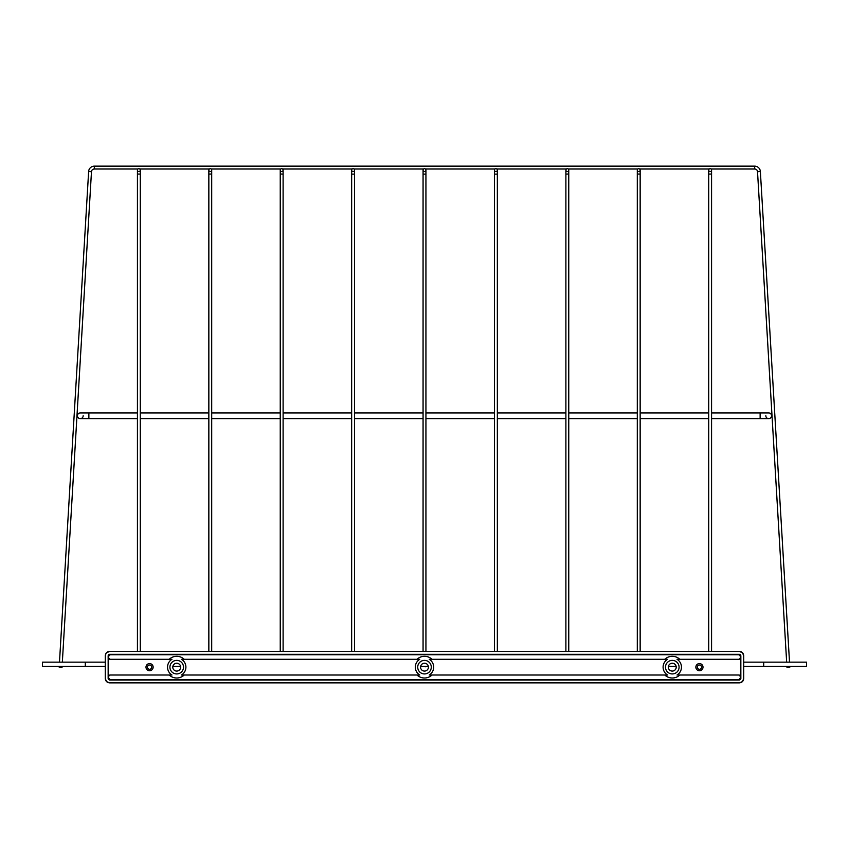 <?xml version="1.0" encoding="UTF-8"?>
<svg xmlns="http://www.w3.org/2000/svg" width="849" height="849" viewBox="0 0 849 849"><rect width="100%" height="100%" fill="white"/><g stroke="black" fill="none" stroke-linecap="round" stroke-linejoin="round"><path stroke-width="1.27" d="M786.662 662.156L757.52 171.678A2.855 2.855 0 0 0 754.665 168.993L711.006 168.993A1.433 1.433 0 0 1 710.146 171.562A1.433 1.433 0 0 1 709.286 168.993L639.594 168.993A1.433 1.433 0 0 1 638.735 171.562A1.433 1.433 0 0 1 637.875 168.993L568.183 168.993A1.433 1.433 0 0 1 567.323 171.562A1.433 1.433 0 0 1 566.463 168.993L496.771 168.993A1.433 1.433 0 0 1 495.912 171.562A1.433 1.433 0 0 1 495.052 168.993L425.36 168.993A1.433 1.433 0 0 1 424.5 171.562A1.433 1.433 0 0 1 423.067 170.129A1.433 1.433 0 0 1 424.5 168.707A1.433 1.433 0 0 1 425.933 170.129L425.933 651.448L494.479 651.448L425.933 651.448M424.5 666.677L425.933 666.773L424.5 666.677M424.5 171.562A1.433 1.433 0 0 1 423.067 170.129A1.433 1.433 0 0 0 424.5 171.562A1.433 1.433 0 0 1 423.64 168.993L353.948 168.993A1.433 1.433 0 0 1 353.088 171.562A1.433 1.433 0 0 1 351.656 170.129A1.433 1.433 0 0 1 353.088 168.707A1.433 1.433 0 0 1 354.521 170.129L354.521 651.448L423.067 651.448L354.521 651.448M353.088 171.562A1.433 1.433 0 0 1 352.229 168.993L282.537 168.993A1.433 1.433 0 0 1 281.677 171.562A1.433 1.433 0 0 1 280.244 170.129A1.433 1.433 0 0 1 281.677 168.707A1.433 1.433 0 0 1 283.11 170.129L283.11 174.13L283.11 170.129M281.677 171.562A1.433 1.433 0 0 1 280.244 170.129A1.433 1.433 0 0 0 281.677 171.562A1.433 1.433 0 0 1 280.817 168.993L211.125 168.993A1.433 1.433 0 0 1 210.265 171.562A1.433 1.433 0 0 1 208.843 170.129A1.433 1.433 0 0 1 210.265 168.707A1.433 1.433 0 0 1 211.698 170.129L211.698 174.13L211.698 170.129M210.265 171.562A1.433 1.433 0 0 1 208.843 170.129A1.433 1.433 0 0 0 210.265 171.562A1.433 1.433 0 0 1 209.406 168.993L139.714 168.993A1.433 1.433 0 0 1 138.854 171.562A1.433 1.433 0 0 1 137.432 170.129A1.433 1.433 0 0 1 138.854 168.707A1.433 1.433 0 0 1 140.287 170.129L140.287 174.13L140.287 170.129M138.854 171.562A1.433 1.433 0 0 1 137.432 170.129A1.433 1.433 0 0 0 138.854 171.562A1.433 1.433 0 0 1 137.994 168.993L94.335 168.993A2.855 2.855 0 0 0 91.48 171.678L62.338 662.156M495.912 171.562A1.433 1.433 0 0 1 494.479 170.129A1.433 1.433 0 0 1 495.912 168.707A1.433 1.433 0 0 1 497.344 170.129L497.344 651.448L565.89 651.448L497.344 651.448M567.323 171.562A1.433 1.433 0 0 1 565.89 170.129A1.433 1.433 0 0 0 567.323 171.562A1.433 1.433 0 0 1 565.89 170.129A1.433 1.433 0 0 1 567.323 168.707A1.433 1.433 0 0 1 568.756 170.129L568.756 174.13L568.756 170.129M638.735 171.562A1.433 1.433 0 0 1 637.302 170.129A1.433 1.433 0 0 0 638.735 171.562A1.433 1.433 0 0 1 637.302 170.129A1.433 1.433 0 0 1 638.735 168.707A1.433 1.433 0 0 1 640.157 170.129L640.157 174.13L640.157 170.129M710.146 171.562A1.433 1.433 0 0 1 708.713 170.129A1.433 1.433 0 0 0 710.146 171.562A1.433 1.433 0 0 1 708.713 170.129A1.433 1.433 0 0 1 710.146 168.707A1.433 1.433 0 0 1 711.568 170.129L711.568 174.13L711.568 170.129M806.55 666.444L806.55 662.156L763.707 662.156L763.707 666.444L806.55 666.444M85.293 662.156L85.293 666.444L42.45 666.444L42.45 662.156L105.287 662.156L105.287 655.725L105.287 662.156M743.713 662.156L743.713 655.725L743.713 662.156L763.707 662.156M85.293 666.444L105.287 666.444L105.287 678.584L105.287 666.444M172.856 666.444L180.582 666.444M420.637 666.444L428.363 666.444M668.418 666.444L676.144 666.444M743.713 666.444L743.713 678.584L743.713 666.444L763.707 666.444M789.517 662.156L760.364 171.509A5.71 5.71 0 0 0 754.665 166.139L754.665 168.993A2.855 2.855 0 0 1 757.52 171.678A2.855 2.855 0 0 0 754.665 168.993A2.855 2.855 0 0 1 757.52 171.678A2.855 2.855 0 0 0 754.665 168.993A2.855 2.855 0 0 1 757.52 171.678A2.855 2.855 0 0 0 754.665 168.993M757.52 171.678L760.364 171.509A5.71 5.71 0 0 0 754.665 166.139A5.71 5.71 0 0 1 760.364 171.509A5.71 5.71 0 0 0 754.665 166.139A5.71 5.71 0 0 1 760.364 171.509A5.71 5.71 0 0 0 754.665 166.139L94.335 166.139A5.71 5.71 0 0 0 88.636 171.509L59.483 662.156M789.772 666.444L789.814 667.187L786.97 667.356L786.917 666.444M59.228 666.444L59.186 667.187L62.03 667.356L62.083 666.444M80.294 412.932A2.855 2.855 0 0 0 77.439 415.787A2.855 2.855 0 0 1 80.294 412.932L88.869 412.932L80.294 412.932M771.561 415.787A2.855 2.855 0 0 0 768.706 412.932A2.855 2.855 0 0 1 771.561 415.787A2.855 2.855 0 0 1 768.706 418.642A2.855 2.855 0 0 0 771.561 415.787A2.855 2.855 0 0 1 768.706 418.642A2.855 2.855 0 0 0 771.561 415.787M765.84 415.787A2.855 2.855 0 0 0 768.706 418.642A2.855 2.855 0 0 1 765.84 415.787M83.16 415.787A2.855 2.855 0 0 1 80.294 418.642A2.855 2.855 0 0 1 77.439 415.787A2.855 2.855 0 0 0 80.294 418.642A2.855 2.855 0 0 1 77.439 415.787A2.855 2.855 0 0 0 80.294 418.642A2.855 2.855 0 0 0 83.16 415.787M109.574 682.861L739.426 682.861L109.574 682.861C106.995 682.596 105.563 681.163 105.287 678.584L105.287 655.725L105.287 678.584L106.55 681.609L109.574 682.861M739.426 651.448L109.574 651.448L739.426 651.448C742.005 651.714 743.437 653.146 743.713 655.725L743.713 678.584L743.713 655.725L742.451 652.701L739.426 651.448M708.713 651.448L640.157 651.448L708.713 651.448L708.713 174.13L710.146 174.034L711.568 174.13L711.568 651.448M637.302 651.448L568.756 651.448L637.302 651.448L637.302 174.13L638.735 174.034L640.157 174.13L640.157 651.448M351.656 651.448L283.11 651.448L351.656 651.448L351.656 174.13L354.521 174.13M280.244 651.448L211.698 651.448L280.244 651.448L280.244 174.13L281.677 174.034L283.11 174.13L283.11 651.448M208.843 651.448L140.287 651.448L208.843 651.448L208.843 174.13L210.265 174.034L211.698 174.13L211.698 651.448M106.072 653.263L105.287 655.725C105.563 653.146 106.995 651.714 109.574 651.448L106.55 652.701M697.294 667.155A2.144 2.144 0 0 0 699.438 669.299A2.144 2.144 0 0 0 701.571 667.155A2.144 2.144 0 0 0 699.438 665.011A2.144 2.144 0 0 0 697.294 667.155M703.004 667.155A3.566 3.566 0 0 1 699.438 670.721A3.566 3.566 0 0 1 695.862 667.155A3.566 3.566 0 0 1 699.438 663.589A3.566 3.566 0 0 1 703.004 667.155M147.429 667.155A2.144 2.144 0 0 0 149.562 669.299A2.144 2.144 0 0 0 151.706 667.155A2.144 2.144 0 0 0 149.562 665.011A2.144 2.144 0 0 0 147.429 667.155M153.138 667.155A3.566 3.566 0 0 1 149.562 670.721A3.566 3.566 0 0 1 145.996 667.155A3.566 3.566 0 0 1 149.562 663.589A3.566 3.566 0 0 1 153.138 667.155M667.526 675.008A9.18 9.18 0 0 1 667.526 659.302L429.254 659.302A9.18 9.18 0 0 1 429.254 675.008L667.526 675.008M679.773 675.008A10.857 10.857 0 0 1 664.788 675.008M740.604 657.869L739.171 659.302L677.035 659.302A9.18 9.18 0 0 1 677.035 675.008L739.171 675.008L740.604 676.441L740.604 657.869L740.349 656.224L738.927 654.802L110.073 654.802L108.651 656.224L108.651 657.869L110.073 659.302M679.073 667.155A6.781 6.781 0 0 1 672.281 673.936A6.781 6.781 0 0 1 665.499 667.155A6.781 6.781 0 0 1 672.281 660.373A6.781 6.781 0 0 1 679.073 667.155M419.746 675.008A9.18 9.18 0 0 1 419.746 659.302L181.474 659.302A9.18 9.18 0 0 1 181.474 675.008L419.746 675.008M431.992 675.008A10.857 10.857 0 0 1 417.008 675.008M431.281 667.155A6.781 6.781 0 0 1 424.5 673.936A6.781 6.781 0 0 1 417.719 667.155A6.781 6.781 0 0 1 424.5 660.373A6.781 6.781 0 0 1 431.281 667.155M108.396 676.441L109.829 675.008L171.965 675.008A9.18 9.18 0 0 1 171.965 659.302L109.829 659.302L108.396 657.869L108.396 676.441L110.073 675.008M184.212 675.008A10.857 10.857 0 0 1 169.227 675.008M183.501 667.155A6.781 6.781 0 0 1 176.719 673.936A6.781 6.781 0 0 1 169.927 667.155A6.781 6.781 0 0 1 176.719 660.373A6.781 6.781 0 0 1 183.501 667.155M668.354 667.155A3.927 3.927 0 0 1 672.281 663.228A3.927 3.927 0 0 1 676.207 667.155A3.927 3.927 0 0 1 672.281 671.081A3.927 3.927 0 0 1 668.354 667.155M420.573 667.155A3.927 3.927 0 0 1 424.5 663.228A3.927 3.927 0 0 1 428.427 667.155A3.927 3.927 0 0 1 424.5 671.081A3.927 3.927 0 0 1 420.573 667.155M172.793 667.155A3.927 3.927 0 0 1 176.719 663.228A3.927 3.927 0 0 1 180.646 667.155A3.927 3.927 0 0 1 176.719 671.081A3.927 3.927 0 0 1 172.793 667.155M740.349 656.224L740.848 655.725L739.426 654.303L109.574 654.303L108.152 655.725L108.152 678.584L109.574 680.007L739.426 680.007L740.848 678.584L740.848 655.725L740.434 654.717L738.927 654.802M739.426 682.861C742.005 682.596 743.437 681.163 743.713 678.584L742.451 681.609L739.426 682.861M738.927 659.302L740.349 657.869M738.927 675.008L740.349 676.441L740.349 678.086L738.927 679.508L110.073 679.508L108.651 678.086L108.651 676.441M169.227 659.302A10.857 10.857 0 0 1 184.212 659.302M417.008 659.302A10.857 10.857 0 0 1 431.992 659.302M664.788 659.302A10.857 10.857 0 0 1 679.773 659.302M738.927 679.508L740.434 679.593L740.349 678.086M108.651 678.086L108.566 679.593L110.073 679.508M110.073 654.802L108.566 654.717L108.651 656.224M423.067 651.448L423.067 174.13L425.933 174.13M423.067 174.13L423.067 170.129A1.433 1.433 0 0 1 423.64 168.993M351.656 174.13L351.656 170.129A1.433 1.433 0 0 1 352.229 168.993M280.244 170.129L280.244 174.13L280.244 170.129A1.433 1.433 0 0 1 280.817 168.993M208.843 170.129L208.843 174.13L208.843 170.129A1.433 1.433 0 0 1 209.406 168.993M137.432 651.448L137.432 174.13L138.854 174.034L140.287 174.13L140.287 651.448M137.432 170.129L137.432 174.13L137.432 170.129A1.433 1.433 0 0 1 137.994 168.993M494.479 651.448L494.479 174.13L497.344 174.13M494.479 174.13L494.479 170.129A1.433 1.433 0 0 1 495.052 168.993M565.89 651.448L565.89 174.13L567.323 174.034L568.756 174.13L568.756 651.448M565.89 170.129L565.89 174.13L565.89 170.129A1.433 1.433 0 0 1 566.463 168.993M637.302 170.129L637.302 174.13L637.302 170.129A1.433 1.433 0 0 1 637.875 168.993M708.713 170.129L708.713 174.13L708.713 170.129A1.433 1.433 0 0 1 709.286 168.993M94.335 166.139L94.335 168.993M88.636 171.509L91.48 171.678M137.432 418.642L88.869 418.642L88.869 412.932L137.432 412.932M711.568 418.642L760.131 418.642L760.131 412.932L768.706 412.932L711.568 412.932M140.287 418.642L208.843 418.642M211.698 418.642L280.244 418.642M283.11 418.642L351.656 418.642M354.521 418.642L423.067 418.642M425.933 418.642L494.479 418.642M497.344 418.642L565.89 418.642M568.756 418.642L637.302 418.642M640.157 418.642L708.713 418.642M760.131 418.642L768.706 418.642L760.131 418.642M140.287 412.932L208.843 412.932M211.698 412.932L280.244 412.932M283.11 412.932L351.656 412.932M354.521 412.932L423.067 412.932M425.933 412.932L494.479 412.932M497.344 412.932L565.89 412.932M568.756 412.932L637.302 412.932M640.157 412.932L708.713 412.932M88.869 418.642L80.294 418.642L88.869 418.642"/></g></svg>

